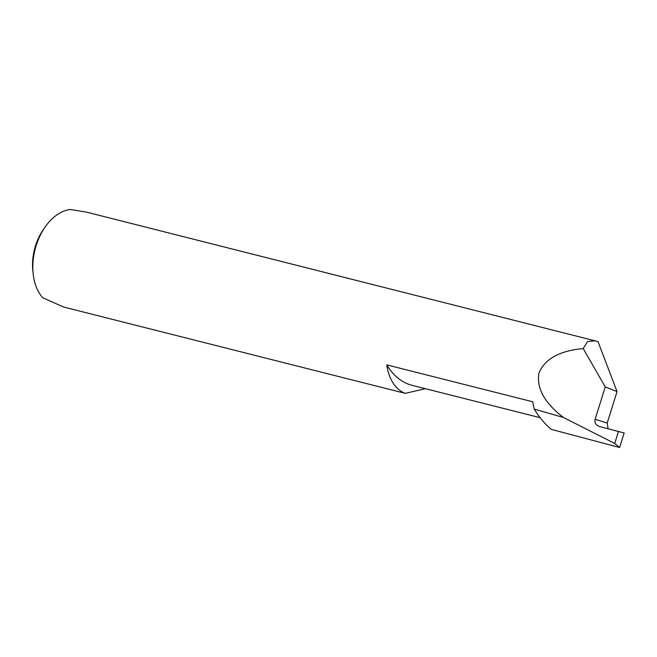 <?xml version="1.0" encoding="UTF-8"?>
<svg xmlns="http://www.w3.org/2000/svg" width="657" height="657" viewBox="0 0 657 657"><rect width="100%" height="100%" fill="white"/><g stroke="black" fill="none" stroke-linecap="round" stroke-linejoin="round"><path stroke-width="0.99" d="M595.497 340.745L587.572 341.566L583.202 348.555C559.485 350.781 544.735 358.968 538.937 373.119C536.367 388.197 544.538 402.987 563.468 417.491L614.714 443.459L619.6 447.499L624.15 432.971L599.373 426.5C595.858 425.169 594.445 422.771 595.119 419.289L607.199 423.001L617.046 391.588L597.977 341.558L86.51 212.129L70.373 209.501A48.889 32.07 104.2 0 0 45.029 227.15A48.889 32.07 104.2 0 0 33.187 274.01A48.889 32.07 104.2 0 0 42.73 297.711L63.524 307.016L405.213 393.354A48.889 32.07 -75.8 0 1 404.967 393.264A48.889 32.07 -75.8 0 1 386.801 364.89A82.133 53.882 104.2 0 0 407.89 383.951A82.133 53.882 104.2 0 0 412.276 385.372L540.144 417.68M386.801 364.89L532.753 401.772A48.889 32.07 104.2 0 0 534.281 409.097A138.2 90.666 104.2 0 0 551.166 429.341L619.6 447.499M607.199 423.001L608.07 428.676M563.468 417.491L534.281 409.097M617.046 391.588L605.261 386.916L595.119 419.289M583.202 348.555L605.261 386.916M33.187 274.01L32.85 270.93A43.017 28.226 -75.8 0 1 43.272 229.695L45.029 227.15M405.213 393.354L425.399 388.689M618.524 431.304L614.714 443.459"/></g></svg>
